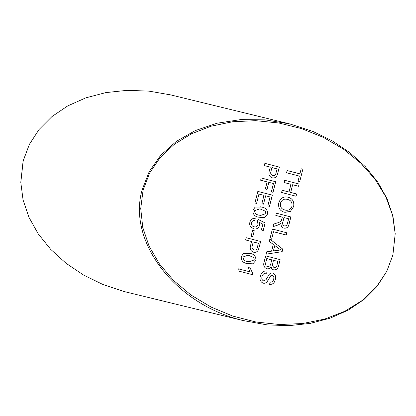 <?xml version="1.0" encoding="UTF-8"?>
<svg xmlns="http://www.w3.org/2000/svg" width="416" height="416" viewBox="0 0 416 416"><rect width="100%" height="100%" fill="white"/><g stroke="black" fill="none" stroke-linecap="round" stroke-linejoin="round"><path stroke-width="0.62" d="M20.8 182.166L23.114 160.971L29.416 144.3L23.176 160.94L20.81 182.525L23.083 200.013L28.943 217.287L38.236 233.886L50.705 249.361L65.952 263.193L83.616 275.07L103.054 284.56L123.926 291.491L245.019 321.032M289.489 123.864L170.742 94.91L149.037 91.13L127.145 90.334L105.836 92.602L85.878 97.833L67.761 105.882L51.984 116.548L39.078 129.48L29.416 144.3M143.078 190.18L140.738 208.572L142.766 227.438L149.084 246.142L159.479 264.035L173.597 280.504L190.944 294.996L210.938 306.998L232.882 316.113L256.017 322.015L279.599 324.516L302.739 323.528L324.73 319.067L344.744 311.319L362.138 300.518L376.303 287.045L386.755 271.362L392.886 255.029L395.2 233.834L392.584 215.192L385.809 196.794L375.092 179.265L360.797 163.186L343.408 149.089L323.497 137.452L301.73 128.653L278.855 123.006L255.575 120.671L232.757 121.742L211.078 126.194L191.324 133.848L174.122 144.472L160.051 157.711L149.588 173.118L143.078 190.18M386.76 271.362L376.927 286.51L364.026 299.442L348.254 310.107L330.127 318.167L310.17 323.398L288.855 325.666L266.963 324.87L242.85 320.486C175.401 304.366 127.27 241.847 142.1 189.935L149.204 171.642L160.753 155.256L176.311 141.404L195.296 130.593L216.965 123.245L240.536 119.621L265.138 119.855L289.666 123.906L312.946 131.44L332.379 140.925L350.054 152.807L365.295 166.644L377.77 182.114L387.057 198.718L392.917 215.998L395.195 233.709M241.259 256.589L243.547 253.406L249.865 253.406C254.015 253.958 256.032 256.287 255.923 260.395L252.871 263.827L247.312 263.567C243.162 263.016 241.145 260.686 241.259 256.589M252.798 236.631L251.129 236.2L252.606 230.308L254.28 230.74L252.798 236.631L254.28 230.74L252.606 230.308M252.902 210.246L255.185 207.069L261.503 207.069C265.652 207.62 267.675 209.95 267.566 214.053L264.514 217.49L258.95 217.23C254.8 216.679 252.788 214.349 252.902 210.246M267.14 181.901L260.64 180.216L261.201 177.98L275.683 181.74L273.026 192.306L271.357 191.875L273.447 183.539L268.809 182.338L267.02 189.452L265.351 189.015L267.14 181.901M263.406 283.218L263.177 283.166C264.878 283.499 266.276 282.885 267.363 281.325L270.873 275.595L272.293 275.361L270.878 275.595L267.368 281.325C266.282 282.89 264.883 283.504 263.177 283.166C260.452 281.892 259.501 279.599 260.328 276.297C261.29 272.34 263.578 270.577 267.197 271.003L266.635 273.239C264.269 272.964 262.73 274.097 262.023 276.63C261.466 278.652 262.002 280.077 263.64 280.904L266.022 279.724L269.012 274.617C270.01 273.312 271.248 272.802 272.73 273.088C275.298 274.31 276.162 276.489 275.309 279.625C274.534 283.005 272.615 284.596 269.568 284.393L270.13 282.157C272.002 282.292 273.166 281.33 273.619 279.276C274.206 277.446 273.77 276.136 272.303 275.361L272.246 275.35M267.186 271.003L266.635 273.239C264.259 272.964 262.725 274.092 262.018 276.63L262.023 276.63C261.461 278.652 261.997 280.077 263.635 280.904L263.64 280.904M272.724 273.088L272.724 273.088C275.293 274.31 276.156 276.484 275.304 279.62L275.309 279.625C274.524 283.005 272.61 284.596 269.558 284.393M273.281 244.41L269.277 241.452L269.875 239.08L282.771 249.132L282.136 251.654L266.079 254.192L266.677 251.82L271.586 251.17L273.281 244.41M282.308 217.126L275.813 215.436L276.375 213.2L290.852 216.96L289.125 223.839C288.527 227.084 286.78 228.519 283.889 228.14C281.632 227.318 280.686 225.581 281.05 222.929L280.025 223.974L277.633 225.134L272.984 226.694L273.629 224.13L277.181 222.95C278.871 222.628 280.275 221.811 281.393 220.501L282.308 217.126M290.95 184.298L284.081 182.515L284.643 180.279L299.125 184.038L298.563 186.274L292.62 184.73L290.68 192.452L296.624 193.996L296.062 196.232L281.58 192.473L282.142 190.237L289.011 192.02L290.95 184.298M299.343 176.082L286.536 172.76L287.097 170.524L299.905 173.846L301.179 168.766L302.848 169.198L299.738 181.6L298.064 181.163L299.343 176.082M284.305 212.233C279.848 210.886 278.008 207.74 278.793 202.79C280.405 198.156 283.442 196.274 287.914 197.148C292.516 198.427 294.424 201.599 293.639 206.653L290.311 211.5L284.305 212.233M287.908 197.148L287.487 197.049L287.908 197.148C292.51 198.427 294.419 201.594 293.634 206.653L290.306 211.494L284.83 212.352M271.612 239.247L269.942 238.81L272.392 229.055L286.874 232.814L286.312 235.05L273.504 231.722L271.612 239.247M271.05 266.656L271.055 266.656C270.052 268.414 268.648 269.105 266.833 268.746C263.999 267.514 263.104 265.205 264.16 261.836L265.652 255.882L280.134 259.641L278.642 265.574C278.008 268.637 276.318 270.057 273.572 269.844C272.137 269.355 271.3 268.294 271.055 266.656C270.057 268.414 268.653 269.11 266.843 268.746L267.051 268.793M273.697 269.87L273.572 269.844C276.312 270.057 278.002 268.637 278.637 265.574L280.134 259.641L265.652 255.882M270.254 167.123L264.316 165.584L264.878 163.348L279.354 167.107L277.165 175.245C276.11 177.46 274.466 178.318 272.236 177.814C269.266 176.696 268.278 174.429 269.282 171.007L270.254 167.123M272.501 177.871L272.236 177.814M256.594 203.414L254.925 202.977L257.832 191.396L272.314 195.151L269.506 206.331L267.831 205.899L270.078 196.955L265.626 195.801L263.531 204.131L261.862 203.7L263.952 195.364L258.944 194.064L256.594 203.414L258.944 194.064M250.624 226.767C249.699 225.436 249.449 223.943 249.876 222.284C250.723 219.45 252.496 218.161 255.195 218.421L254.873 220.501C253.209 220.298 252.096 221.042 251.545 222.732C251.233 224.921 252.091 226.273 254.114 226.798L254.389 226.86L254.114 226.798C256.079 227.287 257.384 226.496 258.04 224.427L257.421 221.38L258.118 219.393L265.132 222.95L263.245 230.469L261.388 229.986L262.86 224.125L259.314 222.347L259.568 225.425C258.487 228.316 256.532 229.466 253.713 228.862L250.624 226.767M254.046 228.935L253.713 228.862C256.526 229.46 258.476 228.316 259.563 225.425L259.314 222.347M251.571 241.509L245.632 239.97L246.194 237.734L260.671 241.493L258.482 249.631C257.426 251.846 255.783 252.699 253.547 252.2C250.583 251.082 249.595 248.815 250.598 245.393L251.571 241.509M253.817 252.257L253.547 252.2C255.778 252.699 257.421 251.846 258.476 249.631L258.482 249.631M248.451 267.545L250.156 267.987L252.673 273.312L252.351 274.617L237.874 270.863L238.384 268.83L249.668 271.757L248.451 267.545L250.162 267.987L252.678 273.312L252.346 274.617M287.097 170.524L299.905 173.846M301.179 168.766L302.848 169.198L299.728 181.594M284.643 180.279L299.125 184.038M299.114 184.033L298.558 186.269M296.624 193.996L290.675 192.452L292.62 184.73M296.613 193.991L296.052 196.227M282.142 190.237L289.011 192.02M284.877 209.997L284.882 209.997C288.262 210.912 290.623 209.654 291.964 206.232C292.443 202.42 290.893 200.138 287.331 199.378C284.024 198.552 281.736 199.831 280.462 203.211C279.994 206.892 281.466 209.154 284.877 209.997L284.882 209.997C281.471 209.154 279.999 206.892 280.467 203.211L280.467 203.211C281.741 199.831 284.029 198.557 287.331 199.378L286.853 199.264M276.375 213.205L290.852 216.96M290.846 216.96L289.12 223.839C288.522 227.084 286.775 228.519 283.878 228.14M272.984 226.694L277.633 225.134L280.025 223.974L281.05 222.929M284.398 225.893L284.404 225.893C286.026 226.096 287.035 225.295 287.435 223.486L288.621 218.764L283.982 217.558L282.906 221.801C282.23 223.792 282.729 225.155 284.398 225.893L284.404 225.893C282.734 225.155 282.235 223.792 282.916 221.806L283.982 217.558M272.392 229.055L286.874 232.814M286.863 232.814L286.302 235.045M273.494 231.722L271.606 239.242M269.875 239.086L282.771 249.132L282.136 251.654L266.079 254.186M274.784 245.518L273.416 250.931L280.784 249.959L274.784 245.518L273.421 250.931M267.426 266.516L267.431 266.521C269.396 266.682 270.551 265.626 270.899 263.344L271.773 259.854L266.765 258.554L265.543 263.676C265.465 265.179 266.089 266.126 267.426 266.516L267.431 266.521C266.094 266.131 265.47 265.179 265.548 263.676L266.765 258.554M273.946 267.561L273.952 267.561C275.824 267.712 276.89 266.677 277.144 264.462L277.898 261.446L273.447 260.286L272.314 265.502L273.946 267.561L272.319 265.502L273.447 260.286M264.878 163.348L279.354 167.107L277.165 175.245C276.104 177.46 274.461 178.313 272.225 177.814M272.73 175.562L272.735 175.562C273.905 175.88 274.851 175.521 275.59 174.486L277.124 168.906L271.929 167.56L270.967 171.382C270.317 173.493 270.904 174.886 272.73 175.562L272.735 175.562C270.915 174.892 270.322 173.498 270.967 171.382L271.929 167.56M261.201 177.98L275.683 181.74L273.021 192.306M268.804 182.338L267.015 189.446M257.832 191.396L272.314 195.151M272.303 195.151L269.495 206.331M265.616 195.796L263.526 204.131M260.478 206.83L261.503 207.069C265.647 207.62 267.665 209.95 267.556 214.053L264.508 217.485L259.99 217.474M259.854 208.832L254.571 210.683C254.873 213.46 256.5 214.963 259.464 215.202L260.551 215.457L265.897 213.6L265.434 211.234L259.86 208.832L254.566 210.678C254.862 213.455 256.495 214.963 259.459 215.197L260.546 215.457M255.19 218.421L254.873 220.501C253.198 220.298 252.091 221.042 251.54 222.732L251.545 222.732C251.228 224.916 252.08 226.273 254.103 226.798M258.118 219.398L265.132 222.95L263.234 230.469M246.194 237.734L260.666 241.488L258.476 249.631M254.046 249.948L254.051 249.948C255.216 250.266 256.168 249.907 256.901 248.872L258.44 243.292L253.24 241.946L252.278 245.768C251.633 247.879 252.221 249.272 254.046 249.948L254.051 249.948C252.231 249.272 251.638 247.879 252.283 245.768L253.24 241.946M248.841 253.172L249.865 253.406C254.004 253.958 256.027 256.287 255.918 260.39L252.871 263.822L248.347 263.812M242.923 257.02L242.934 257.02C243.23 259.797 244.863 261.3 247.827 261.539L248.914 261.794L254.259 259.938L253.796 257.572L248.217 255.169L242.923 257.02C243.225 259.797 244.858 261.3 247.822 261.539L248.914 261.794M248.222 255.174L242.934 257.02M238.384 268.83L249.668 271.757M395.2 233.828L395.19 233.475M20.8 182.172L20.81 182.525"/></g></svg>
